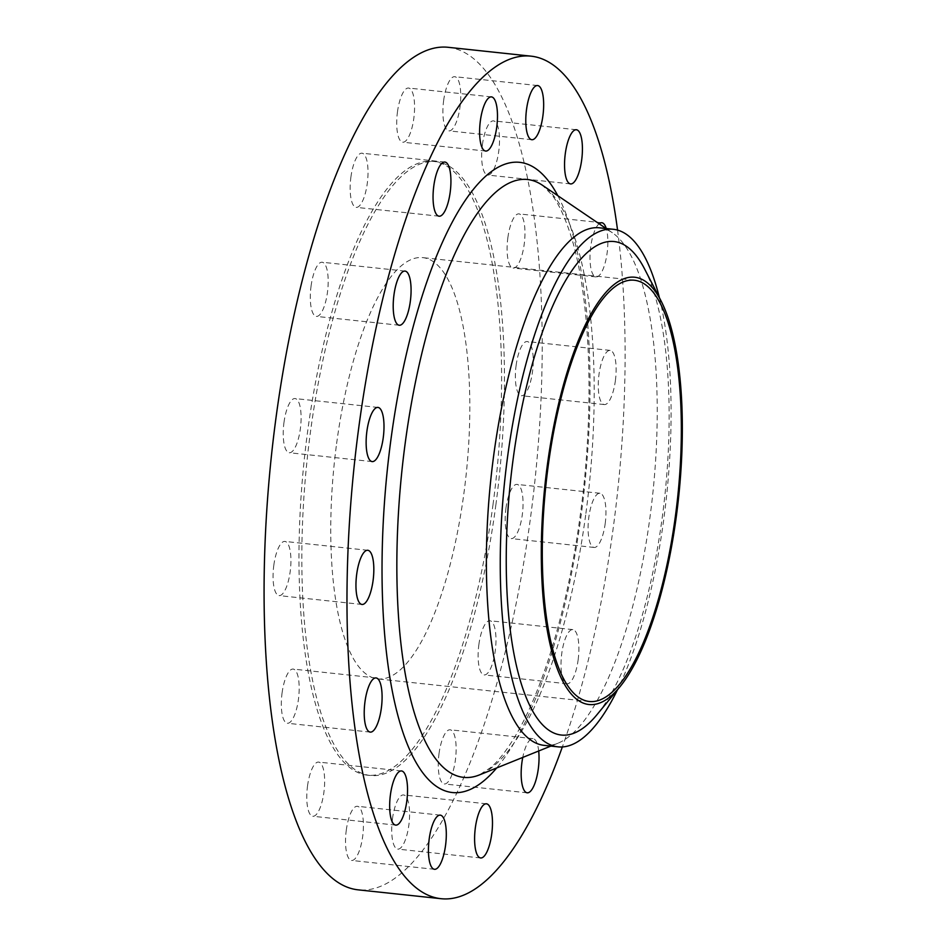 <?xml version="1.0" encoding="UTF-8"?>
<svg xmlns="http://www.w3.org/2000/svg" width="946" height="946" viewBox="0 0 946 946"><rect width="100%" height="100%" fill="white"/><g stroke="black" fill="none" stroke-linecap="round" stroke-linejoin="round"><path stroke-width="0.71" stroke-dasharray="4.73 3.55" d="M282.074 693.004A27.233 8.502 -83.9 0 1 293.154 669.082A27.233 8.502 -83.9 0 1 298.439 699.331A27.233 8.502 -83.9 0 1 287.359 723.252A27.233 8.502 -83.9 0 1 282.074 693.004M307.521 786.008A27.233 8.502 -83.9 0 1 318.601 762.086A27.233 8.502 -83.9 0 1 323.899 792.334A27.233 8.502 -83.9 0 1 312.819 816.256A27.233 8.502 -83.9 0 1 307.521 786.008M346.283 830.198A27.233 8.502 -83.9 0 1 357.363 806.288A27.233 8.502 -83.9 0 1 362.661 836.536A27.233 8.502 -83.9 0 1 351.581 860.446A27.233 8.502 -83.9 0 1 346.283 830.198M392.46 818.858A27.233 8.502 -83.9 0 1 403.54 794.947A27.233 8.502 -83.9 0 1 408.838 825.196A27.233 8.502 -83.9 0 1 397.758 849.106A27.233 8.502 -83.9 0 1 392.46 818.858M439.015 753.702A27.233 8.502 -83.9 0 1 450.095 729.792A27.233 8.502 -83.9 0 1 455.393 760.04A27.233 8.502 -83.9 0 1 444.313 783.95A27.233 8.502 -83.9 0 1 439.015 753.702M538.688 750.994A27.233 8.502 96.1 0 0 532.988 738.649A27.233 8.502 96.1 0 0 522.76 757.427M478.865 644.664A27.233 8.502 -83.9 0 1 489.945 620.753A27.233 8.502 -83.9 0 1 495.231 651.002A27.233 8.502 -83.9 0 1 484.151 674.912A27.233 8.502 -83.9 0 1 478.865 644.664M578.136 659.859A27.233 8.502 96.1 0 0 572.838 629.61A27.233 8.502 96.1 0 0 561.758 653.52A27.233 8.502 96.1 0 0 567.056 683.769A27.233 8.502 96.1 0 0 578.136 659.859M505.933 508.333A27.233 8.502 -83.9 0 1 517.013 484.411A27.233 8.502 -83.9 0 1 522.31 514.659A27.233 8.502 -83.9 0 1 511.23 538.581A27.233 8.502 -83.9 0 1 505.933 508.333M605.204 523.516A27.233 8.502 96.1 0 0 599.918 493.268A27.233 8.502 96.1 0 0 588.838 517.19A27.233 8.502 96.1 0 0 594.123 547.438A27.233 8.502 96.1 0 0 605.204 523.516M516.114 365.463A27.233 8.502 -83.9 0 1 527.194 341.541A27.233 8.502 -83.9 0 1 532.492 371.79A27.233 8.502 -83.9 0 1 521.412 395.712A27.233 8.502 -83.9 0 1 516.114 365.463M615.385 380.647A27.233 8.502 96.1 0 0 610.099 350.398A27.233 8.502 96.1 0 0 599.019 374.32A27.233 8.502 96.1 0 0 604.305 404.569A27.233 8.502 96.1 0 0 615.385 380.647M507.848 237.813A27.233 8.502 -83.9 0 1 518.928 213.891A27.233 8.502 -83.9 0 1 524.226 244.139A27.233 8.502 -83.9 0 1 513.146 268.061A27.233 8.502 -83.9 0 1 507.848 237.813M599.114 223.753A27.233 8.502 96.1 0 0 590.753 246.67A27.233 8.502 96.1 0 0 596.039 276.918A27.233 8.502 96.1 0 0 607.119 252.996A27.233 8.502 96.1 0 0 606.268 228.542M482.401 144.809A27.233 8.502 -83.9 0 1 493.481 120.887A27.233 8.502 -83.9 0 1 498.767 151.135A27.233 8.502 -83.9 0 1 487.687 175.057A27.233 8.502 -83.9 0 1 482.401 144.809M443.639 100.607A27.233 8.502 -83.9 0 1 454.719 76.697A27.233 8.502 -83.9 0 1 460.004 106.945A27.233 8.502 -83.9 0 1 448.924 130.855A27.233 8.502 -83.9 0 1 443.639 100.607M397.462 111.947A27.233 8.502 -83.9 0 1 408.542 88.037A27.233 8.502 -83.9 0 1 413.828 118.285A27.233 8.502 -83.9 0 1 402.748 142.196A27.233 8.502 -83.9 0 1 397.462 111.947M350.907 177.103A27.233 8.502 -83.9 0 1 361.987 153.193A27.233 8.502 -83.9 0 1 367.273 183.441A27.233 8.502 -83.9 0 1 356.193 207.351A27.233 8.502 -83.9 0 1 350.907 177.103M311.057 286.141A27.233 8.502 -83.9 0 1 322.137 262.231A27.233 8.502 -83.9 0 1 327.434 292.48A27.233 8.502 -83.9 0 1 316.354 316.39A27.233 8.502 -83.9 0 1 311.057 286.141M273.808 565.353A27.233 8.502 -83.9 0 1 284.888 541.431A27.233 8.502 -83.9 0 1 290.174 571.68A27.233 8.502 -83.9 0 1 279.094 595.602A27.233 8.502 -83.9 0 1 273.808 565.353M283.977 422.484A27.233 8.502 -83.9 0 1 295.057 398.562A27.233 8.502 -83.9 0 1 300.355 428.81A27.233 8.502 -83.9 0 1 289.275 452.732A27.233 8.502 -83.9 0 1 283.977 422.484M644.533 268.865A248.148 77.501 -83.9 0 1 662.283 517.143A248.148 77.501 -83.9 0 1 596.902 714.762M659.386 297.671A260.256 81.285 -83.9 0 1 663.903 518.325A260.256 81.285 -83.9 0 1 617.502 689.74M599.445 227.809A260.256 81.285 -83.9 0 1 612.358 232.751A260.256 81.285 -83.9 0 1 650.032 516.847A260.256 81.285 -83.9 0 1 557.821 743.272A260.256 81.285 -83.9 0 1 544.151 745.365M617.561 230.115A423.666 132.322 -83.9 0 1 613.398 526.686A423.666 132.322 -83.9 0 1 562.35 746.95M448.144 47.3A423.666 132.322 -83.9 0 1 530.493 517.829A423.666 132.322 -83.9 0 1 358.144 889.843M495.929 504.455A308.668 96.409 -83.9 0 1 370.359 775.495A308.668 96.409 -83.9 0 1 310.359 432.689A308.668 96.409 -83.9 0 1 435.929 161.648A308.668 96.409 -83.9 0 1 495.929 504.455M493.067 504.159A308.668 96.409 -83.9 0 1 367.497 775.188A308.668 96.409 -83.9 0 1 307.509 432.381A308.668 96.409 -83.9 0 1 433.079 161.34A308.668 96.409 -83.9 0 1 493.067 504.159M336.61 443.639A211.833 66.161 -83.9 0 1 422.791 257.631A211.833 66.161 -83.9 0 1 463.966 492.901A211.833 66.161 -83.9 0 1 377.785 678.909A211.833 66.161 -83.9 0 1 336.61 443.639M585.893 513.394A300.627 93.902 96.1 0 0 542.377 185.215L552.145 195.136C558.601 203.697 564.608 216.504 570.178 233.532C590.517 295.057 595.069 407.288 580.442 513.702C568.7 603.583 543.796 687.908 516.149 734.628C507.293 749.622 498.885 760.549 490.939 767.383L479.374 774.94A300.627 93.902 96.1 0 0 585.893 513.394M557.821 195.704A316.875 98.963 -83.9 0 1 581.293 514.269A316.875 98.963 -83.9 0 1 496.685 767.951M376.047 677.939L293.154 669.082M401.494 770.943L318.601 762.086M440.268 815.145L357.363 806.288M486.433 803.804L403.54 794.947M532.988 738.649L450.095 729.792M572.838 629.61L489.945 620.753M599.918 493.268L517.013 484.411M610.099 350.398L527.194 341.541M601.833 222.748L518.928 213.891M576.374 129.744L493.481 120.887M537.612 85.554L454.719 76.697M491.435 96.894L408.542 88.037M444.88 162.05L361.987 153.193M405.03 271.088L322.137 262.231M367.781 550.288L284.888 541.431M377.962 407.419L295.057 398.562M557.821 743.272L550.844 746.087M370.359 775.495L367.497 775.188M634.317 280.229L422.791 257.631M589.323 701.494L377.785 678.909M435.929 161.648L433.079 161.34M612.358 232.751L606.138 228.518M372.168 461.589L289.275 452.732M361.999 604.459L279.094 595.602M399.247 325.247L316.354 316.39M439.098 216.208L356.193 207.351M485.653 151.053L402.748 142.196M531.829 139.712L448.924 130.855M570.592 183.914L487.687 175.057M596.039 276.918L513.146 268.061M604.305 404.569L521.412 395.712M594.123 547.438L511.23 538.581M567.056 683.769L484.151 674.912M527.206 792.807L444.313 783.95M480.651 857.963L397.758 849.106M434.474 869.303L351.581 860.446M395.712 825.113L312.819 816.256M370.264 732.109L287.359 723.252"/><path stroke-width="1.42" d="M381.344 708.187A27.233 8.502 96.1 0 0 376.047 677.939A27.233 8.502 96.1 0 0 364.967 701.861A27.233 8.502 96.1 0 0 370.264 732.109A27.233 8.502 96.1 0 0 381.344 708.187M406.792 801.191A27.233 8.502 96.1 0 0 401.494 770.943A27.233 8.502 96.1 0 0 390.414 794.865A27.233 8.502 96.1 0 0 395.712 825.113A27.233 8.502 96.1 0 0 406.792 801.191M445.554 845.393A27.233 8.502 96.1 0 0 440.268 815.145A27.233 8.502 96.1 0 0 429.188 839.055A27.233 8.502 96.1 0 0 434.474 869.303A27.233 8.502 96.1 0 0 445.554 845.393M491.731 834.053A27.233 8.502 96.1 0 0 486.433 803.804A27.233 8.502 96.1 0 0 475.353 827.715A27.233 8.502 96.1 0 0 480.651 857.963A27.233 8.502 96.1 0 0 491.731 834.053M522.76 757.427A27.233 8.502 96.1 0 0 521.908 762.559A27.233 8.502 96.1 0 0 527.206 792.807A27.233 8.502 96.1 0 0 538.286 768.897A27.233 8.502 96.1 0 0 538.688 750.994M606.268 228.542A27.233 8.502 96.1 0 0 601.833 222.748A27.233 8.502 96.1 0 0 599.114 223.753M581.672 159.992A27.233 8.502 96.1 0 0 576.374 129.744A27.233 8.502 96.1 0 0 565.294 153.666A27.233 8.502 96.1 0 0 570.592 183.914A27.233 8.502 96.1 0 0 581.672 159.992M542.909 115.802A27.233 8.502 96.1 0 0 537.612 85.554A27.233 8.502 96.1 0 0 526.532 109.464A27.233 8.502 96.1 0 0 531.829 139.712A27.233 8.502 96.1 0 0 542.909 115.802M496.733 127.142A27.233 8.502 96.1 0 0 491.435 96.894A27.233 8.502 96.1 0 0 480.355 120.804A27.233 8.502 96.1 0 0 485.653 151.053A27.233 8.502 96.1 0 0 496.733 127.142M450.178 192.298A27.233 8.502 96.1 0 0 444.88 162.05A27.233 8.502 96.1 0 0 433.8 185.96A27.233 8.502 96.1 0 0 439.098 216.208A27.233 8.502 96.1 0 0 450.178 192.298M410.328 301.336A27.233 8.502 96.1 0 0 405.03 271.088A27.233 8.502 96.1 0 0 393.95 294.998A27.233 8.502 96.1 0 0 399.247 325.247A27.233 8.502 96.1 0 0 410.328 301.336M373.079 580.537A27.233 8.502 96.1 0 0 367.781 550.288A27.233 8.502 96.1 0 0 356.701 574.21A27.233 8.502 96.1 0 0 361.999 604.459A27.233 8.502 96.1 0 0 373.079 580.537M383.248 437.667A27.233 8.502 96.1 0 0 377.962 407.419A27.233 8.502 96.1 0 0 366.882 431.341A27.233 8.502 96.1 0 0 372.168 461.589A27.233 8.502 96.1 0 0 383.248 437.667M676.402 515.842A214.86 67.107 -83.9 0 1 619.796 686.962A214.86 67.107 -83.9 0 1 555.054 662.425A214.86 67.107 -83.9 0 1 547.237 465.881A214.86 67.107 -83.9 0 1 661.029 300.875A214.86 67.107 -83.9 0 1 676.402 515.842M619.796 686.962L596.902 714.762A248.148 77.501 -83.9 0 1 522.133 686.418A248.148 77.501 -83.9 0 1 513.099 459.437A248.148 77.501 -83.9 0 1 644.533 268.865L661.029 300.875M617.502 689.74A260.256 81.285 -83.9 0 1 558.034 746.855A260.256 81.285 -83.9 0 1 507.446 457.817A260.256 81.285 -83.9 0 1 613.315 229.287A260.256 81.285 -83.9 0 1 659.386 297.671M558.034 746.855L544.151 745.365A260.256 81.285 -83.9 0 1 493.576 456.327A260.256 81.285 -83.9 0 1 599.445 227.809L613.315 229.287M562.35 746.95A423.666 132.322 -83.9 0 1 441.037 898.7A423.666 132.322 -83.9 0 1 358.688 428.171A423.666 132.322 -83.9 0 1 531.049 56.157A423.666 132.322 -83.9 0 1 617.561 230.115M441.037 898.7L358.144 889.843A423.666 132.322 -83.9 0 1 275.794 419.315A423.666 132.322 -83.9 0 1 448.144 47.3L531.049 56.157M548.148 466.236A211.833 66.161 -83.9 0 1 634.317 280.229A211.833 66.161 -83.9 0 1 675.491 515.499A211.833 66.161 -83.9 0 1 589.323 701.494A211.833 66.161 -83.9 0 1 548.148 466.236M606.138 228.518L542.377 185.215A300.627 93.902 96.1 0 0 405.16 443.485A300.627 93.902 96.1 0 0 479.374 774.94L550.844 746.087M496.685 767.951A316.875 98.963 -83.9 0 1 390.793 440.588A316.875 98.963 -83.9 0 1 557.821 195.704"/></g></svg>
